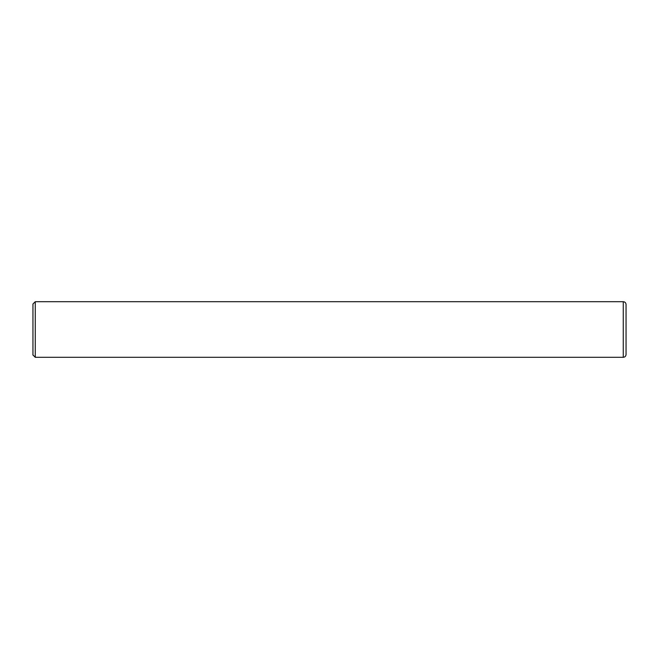 <?xml version="1.0" encoding="UTF-8"?>
<svg xmlns="http://www.w3.org/2000/svg" width="659" height="659" viewBox="0 0 659 659"><rect width="100%" height="100%" fill="white"/><g stroke="black" fill="none" stroke-linecap="round" stroke-linejoin="round"><path stroke-width="0.99" d="M623.266 301.698C624.954 301.863 625.885 302.794 626.05 304.474L626.05 354.517C625.885 356.214 624.963 357.137 623.266 357.302L35.265 357.302L35.265 301.698L623.266 301.698L623.266 357.302M35.265 357.302L32.95 354.987L32.95 304.013L35.265 301.698"/></g></svg>
